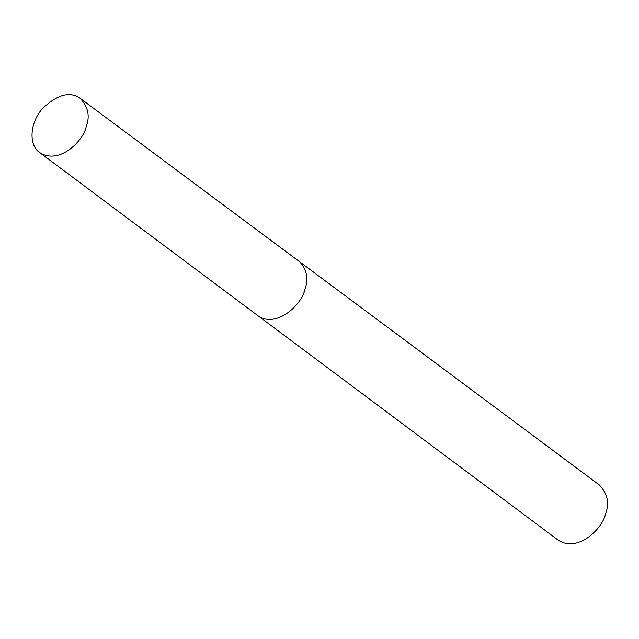 <?xml version="1.0" encoding="UTF-8"?>
<svg xmlns="http://www.w3.org/2000/svg" width="639" height="639" viewBox="0 0 639 639"><rect width="100%" height="100%" fill="white"/><g stroke="black" fill="none" stroke-linecap="round" stroke-linejoin="round"><path stroke-width="0.96" d="M39.674 152.561L558.262 540.203C578.423 553.246 603.104 527.59 605.54 513.876C609.574 503.244 607.537 493.627 599.422 485.033L80.147 98.31C69.747 90.994 57.087 94.532 42.174 108.942C29.37 123.431 28.843 145.612 39.674 152.561C59.483 165.437 83.797 140.181 86.193 126.69C90.171 116.226 88.15 106.761 80.147 98.31M257.573 315.85C277.725 328.893 302.415 303.237 304.851 289.523C308.885 278.892 306.848 269.283 298.732 260.68"/></g></svg>

